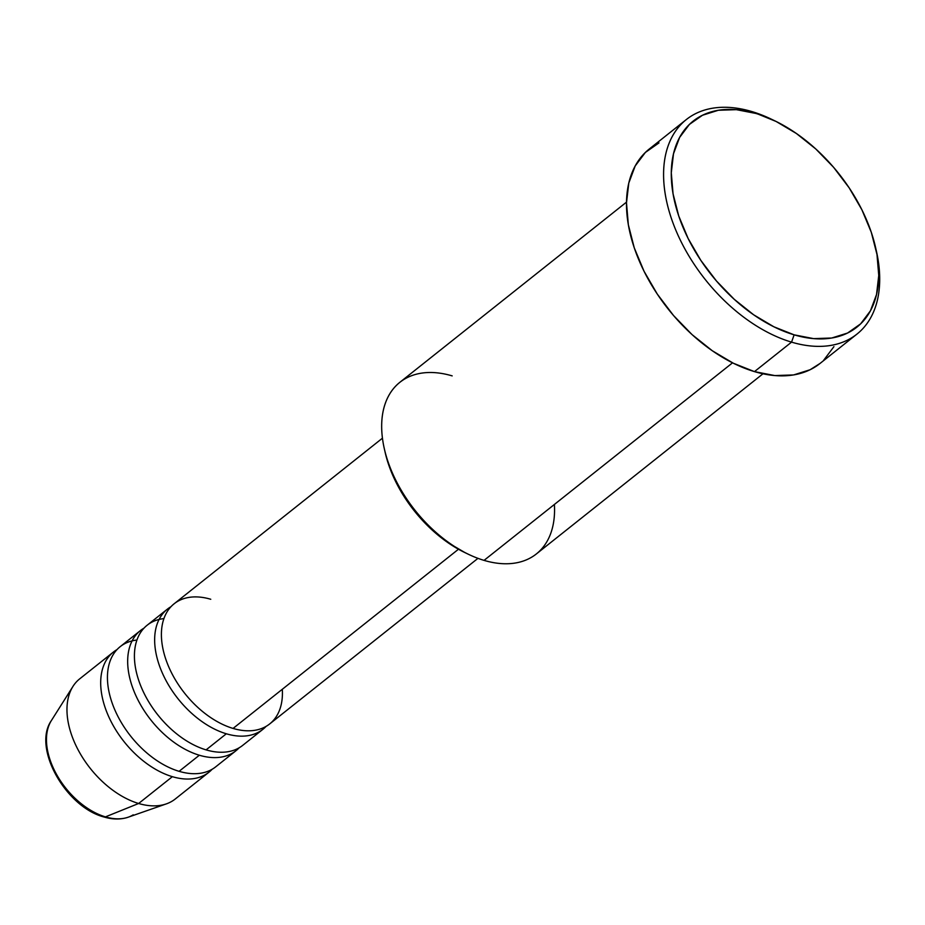 <?xml version="1.0" encoding="UTF-8"?>
<svg xmlns="http://www.w3.org/2000/svg" width="925" height="925" viewBox="0 0 925 925"><rect width="100%" height="100%" fill="white"/><g stroke="black" fill="none" stroke-linecap="round" stroke-linejoin="round"><path stroke-width="1.39" d="M133.235 814.821A63.154 39.058 -128.5 0 1 105.438 816.879A5.481 3.226 106.6 0 1 103.958 816.972A5.481 3.226 -73.4 0 0 105.438 816.879A63.154 39.058 51.5 0 0 128.228 817.191C120.84 819.666 112.757 819.596 103.97 816.983C65.976 807.19 32.063 747.967 51.395 720.54A63.154 39.058 51.5 0 0 56.737 774.745A63.154 39.058 51.5 0 0 105.438 816.879L138.634 803.49L105.438 816.879A63.154 39.058 -128.5 0 1 49.152 724.899M210.761 599.273A76.752 47.464 51.5 0 0 162.442 646.159A76.752 47.464 51.5 0 0 233.065 728.426A76.752 47.464 51.5 0 0 269.684 723.928L477.971 558.342M266.111 726.368A76.752 47.464 -128.5 0 1 262.931 729.293A76.752 47.464 -128.5 0 1 226.324 733.779A76.752 47.464 -128.5 0 1 163.783 676.14A76.752 47.464 -128.5 0 1 166.754 609.656M163.922 618.594A76.752 47.464 51.5 0 0 138.334 679.216A76.752 47.464 51.5 0 0 206.09 749.874A76.752 47.464 51.5 0 0 242.697 745.377L262.931 729.293M239.124 747.816A76.752 47.464 -128.5 0 1 235.956 750.742A76.752 47.464 -128.5 0 1 199.338 755.228A76.752 47.464 -128.5 0 1 136.808 697.589A76.752 47.464 -128.5 0 1 139.779 631.104M136.935 640.042A76.752 47.464 51.5 0 0 111.358 700.664A76.752 47.464 51.5 0 0 179.103 771.323A76.752 47.464 51.5 0 0 215.722 766.825L235.956 750.742M212.149 769.265A76.752 47.464 -128.5 0 1 208.969 772.19A76.752 47.464 -128.5 0 1 172.362 776.676A76.752 47.464 -128.5 0 1 109.821 719.037A76.752 47.464 -128.5 0 1 112.792 652.553M554.387 504.449A109.647 67.814 -128.5 0 1 484.053 560.377A109.647 67.814 51.5 0 0 536.35 553.959L762.975 373.792M876.067 249.681A137.062 84.765 -128.5 0 1 856.943 334.11A137.062 84.765 -128.5 0 1 791.557 342.134A137.062 84.765 -128.5 0 1 679.378 238.141A137.062 84.765 -128.5 0 1 686.35 119.533A137.062 84.765 -128.5 0 1 751.724 111.52A137.062 84.765 -128.5 0 1 772.93 119.949A137.062 84.765 51.5 0 0 771.23 119.117A137.062 84.765 51.5 0 0 751.724 111.52L755.898 113.451A131.581 81.365 -128.5 0 1 774.618 120.736A131.581 81.365 -128.5 0 1 875.663 247.854A131.581 81.365 -128.5 0 1 794.136 334.838L791.557 342.134A137.062 84.765 51.5 0 0 876.484 251.519L875.663 247.854M226.324 733.779L206.09 749.874L226.324 733.779A76.752 47.464 -128.5 0 1 163.505 675.551A76.752 47.464 -128.5 0 1 167.402 609.124A76.752 47.464 -128.5 0 1 170.975 606.696M458.465 549.242L233.065 728.426L458.465 549.242M732.531 362.831L484.053 560.377L732.531 362.831M686.35 119.533L649.257 149.029A137.062 84.765 51.5 0 0 642.285 267.626A137.062 84.765 51.5 0 0 754.465 371.619L791.557 342.134L754.465 371.619A137.062 84.765 51.5 0 0 819.839 363.606L856.943 334.11M128.228 817.191L166.338 803.883A76.752 47.464 -128.5 0 1 138.634 803.49A76.752 47.464 51.5 0 0 175.253 799.003L208.969 772.19M172.362 776.676L138.634 803.49L172.362 776.676A76.752 47.464 -128.5 0 1 109.543 718.447A76.752 47.464 -128.5 0 1 113.44 652.032A76.752 47.464 -128.5 0 1 117.013 649.593M199.338 755.228L179.103 771.323L199.338 755.228A76.752 47.464 -128.5 0 1 136.518 696.999A76.752 47.464 -128.5 0 1 140.427 630.572A76.752 47.464 -128.5 0 1 143.999 628.144M140.427 630.572L120.192 646.668A76.752 47.464 51.5 0 0 116.284 713.082A76.752 47.464 51.5 0 0 179.103 771.323M113.44 652.032L79.723 678.834A76.752 47.464 51.5 0 0 75.815 745.261A76.752 47.464 51.5 0 0 138.634 803.49A76.752 47.464 -128.5 0 1 79.446 752.291A76.752 47.464 -128.5 0 1 72.959 686.419L51.395 720.54M755.898 113.451L736.369 109.659L718.332 110.272L702.468 115.255L689.403 124.424L679.621 137.432L673.504 153.77L671.284 172.802L673.053 193.822L678.742 215.999L688.131 238.488L700.861 260.422L716.436 280.969L734.265 299.33L753.667 314.801L773.878 326.791L794.136 334.838L813.665 338.631L831.702 338.018L847.566 333.035L860.632 323.854L870.413 310.858L876.53 294.52L878.75 275.477L876.981 254.468L871.292 232.291L861.903 209.802L849.173 187.856L833.598 167.309L815.769 148.948L796.367 133.477L776.156 121.487L751.724 111.52A137.062 84.765 51.5 0 0 665.433 195.233A137.062 84.765 51.5 0 0 791.557 342.134L794.136 334.838A131.581 81.365 -128.5 0 1 673.053 193.822A131.581 81.365 -128.5 0 1 755.898 113.451M833.922 346.644L823.736 360.183M820.105 363.398L810.115 369.734L793.592 374.937L774.803 375.573L754.465 371.619L733.363 363.248L712.308 350.76L692.097 334.642L673.527 315.517L657.305 294.115L644.043 271.256L634.261 247.831L628.341 224.729L626.491 202.841L628.803 183.011L635.174 165.991L645.361 152.452L658.982 142.889M626.503 202.136L399.877 382.291A109.647 67.814 51.5 0 0 394.304 477.173A109.647 67.814 51.5 0 0 484.053 560.377A109.647 67.814 -128.5 0 1 468.443 554.295A109.647 67.814 -128.5 0 1 384.245 448.371A109.647 67.814 -128.5 0 1 452.175 375.885M465.183 552.722L447.839 542.582L432.484 530.337L418.366 515.803L406.04 499.535L395.958 482.168L388.523 464.362L384.985 451.689M382.441 438.184L174.154 603.771A76.752 47.464 51.5 0 0 170.246 670.186A76.752 47.464 51.5 0 0 233.065 728.426A76.752 47.464 51.5 0 0 282.31 689.275M167.402 609.124L147.167 625.219A76.752 47.464 51.5 0 0 143.271 691.634A76.752 47.464 51.5 0 0 206.09 749.874M384.245 448.371L385.066 452.036A104.167 64.415 51.5 0 0 465.055 552.664A104.167 64.415 51.5 0 0 466.732 553.451M771.23 119.117L774.618 120.736M468.443 554.295L465.055 552.664"/></g></svg>
